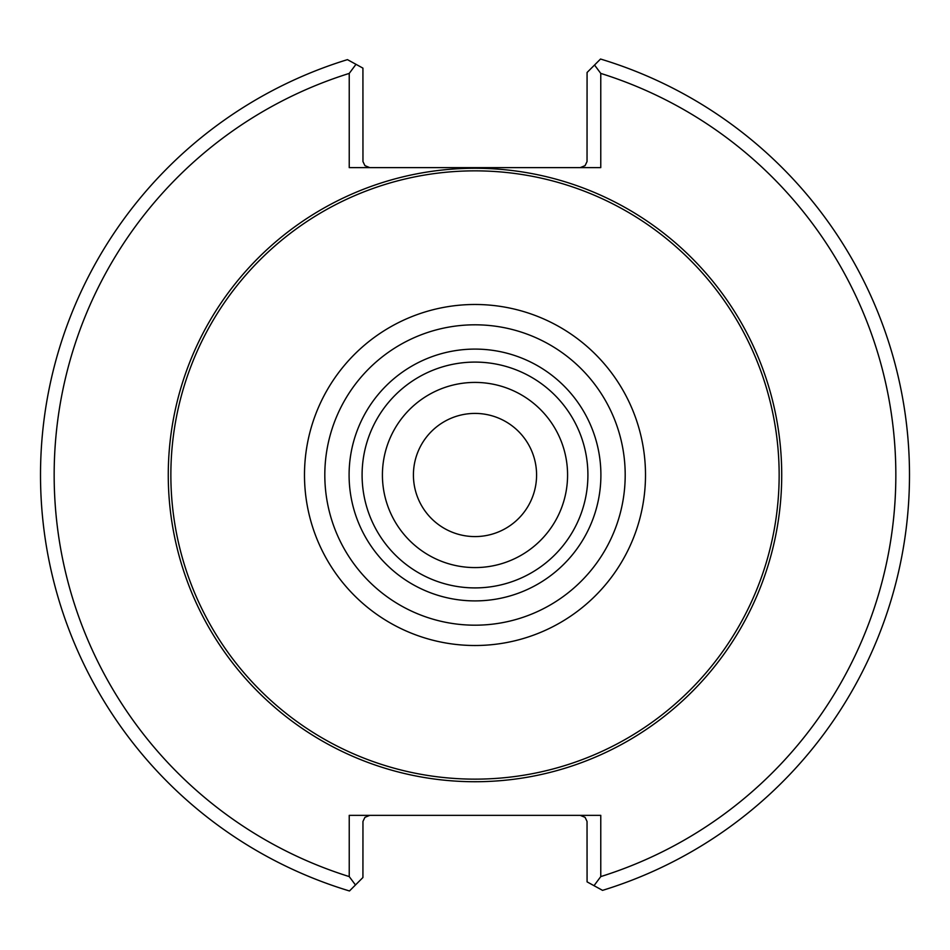 <?xml version="1.0" encoding="UTF-8"?>
<svg xmlns="http://www.w3.org/2000/svg" width="950" height="950" viewBox="0 0 950 950"><rect width="100%" height="100%" fill="white"/><g stroke="black" fill="none" stroke-linecap="round" stroke-linejoin="round"><path stroke-width="1.43" d="M567.577 475A92.577 92.577 0 0 0 428.711 394.82A92.577 92.577 0 0 0 428.711 555.18A92.577 92.577 0 0 0 567.577 475M587.908 475A112.907 112.907 0 0 0 418.546 377.221A112.907 112.907 0 0 0 418.546 572.779A112.907 112.907 0 0 0 587.908 475M600.899 475A125.899 125.899 0 0 0 412.051 365.964A125.899 125.899 0 0 0 412.051 584.036A125.899 125.899 0 0 0 600.899 475M779.154 475A304.154 304.154 0 0 0 322.929 211.601A304.154 304.154 0 0 0 322.929 738.399A304.154 304.154 0 0 0 779.154 475M369.764 815.349L364.919 817.356L362.959 821.429L362.924 877.527L355.466 884.972L349.232 876.589L349.232 815.349L600.768 815.349L600.768 876.589L594.011 885.673L602.549 890.364A434.506 434.506 0 0 0 600.531 59.031L594.534 65.028L600.768 73.411L600.768 167.627L349.232 167.627L349.232 73.411L355.989 64.327L347.451 59.636A434.506 434.506 0 0 0 349.469 890.969L355.466 884.972M594.011 885.673L587.076 881.873L587.041 821.429L585.081 817.356L580.236 815.349M355.989 64.327L362.924 68.127L362.959 161.559L364.919 165.632L369.764 167.627M349.232 73.411A420.814 420.814 0 0 0 349.232 876.589M580.236 167.627L585.081 165.632L587.041 161.559L587.076 72.473L594.534 65.028M600.768 876.589A420.814 420.814 0 0 0 600.768 73.411M536.584 475A61.584 61.584 0 0 0 444.208 421.669A61.584 61.584 0 0 0 444.208 528.331A61.584 61.584 0 0 0 536.584 475M625.195 475A150.195 150.195 0 0 0 399.902 344.933A150.195 150.195 0 0 0 399.902 605.067A150.195 150.195 0 0 0 625.195 475M645.501 475A170.501 170.501 0 0 0 389.749 327.334A170.501 170.501 0 0 0 389.749 622.666A170.501 170.501 0 0 0 645.501 475M781.719 475A306.719 306.719 0 0 0 321.634 209.368A306.719 306.719 0 0 0 321.634 740.632A306.719 306.719 0 0 0 781.719 475"/></g></svg>
